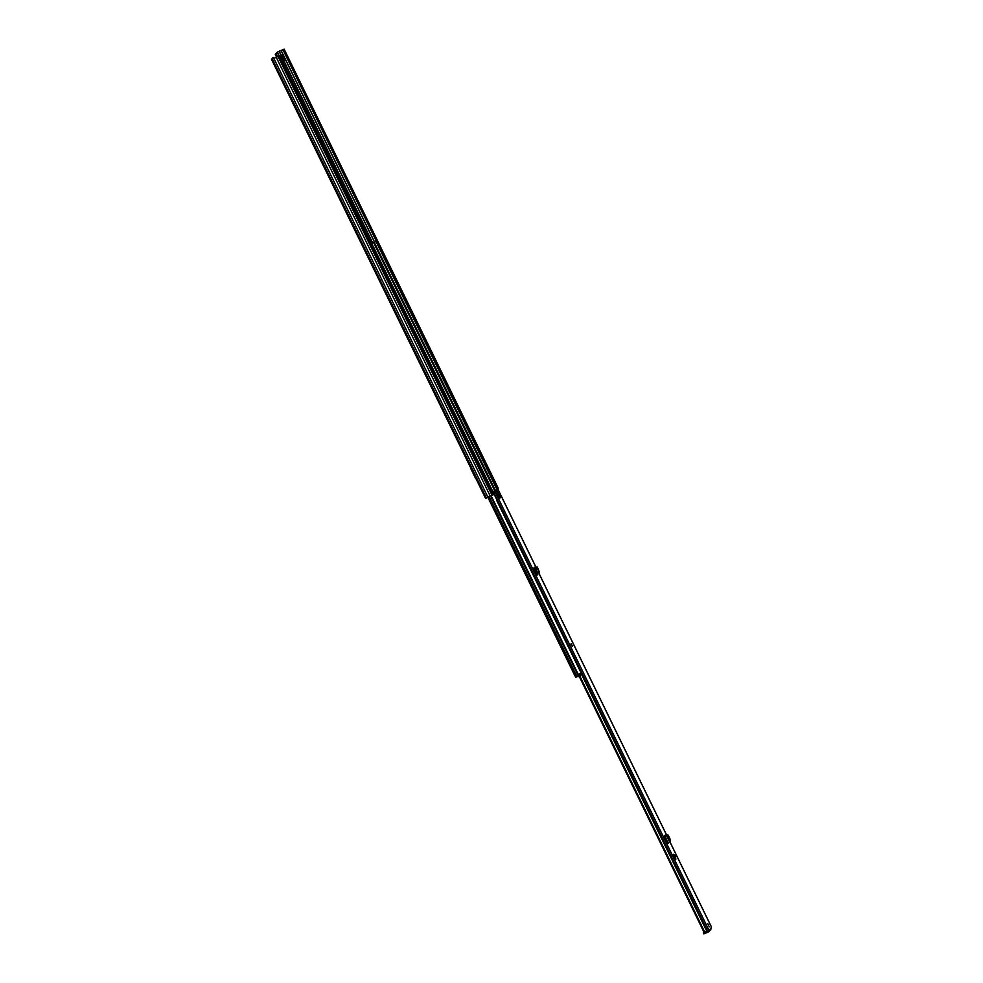 <?xml version="1.0" encoding="UTF-8"?>
<svg xmlns="http://www.w3.org/2000/svg" width="983" height="983" viewBox="0 0 983 983"><rect width="100%" height="100%" fill="white"/><g stroke="black" fill="none" stroke-linecap="round" stroke-linejoin="round"><path stroke-width="1.47" d="M275.252 54.237L277.538 51.988L284.124 49.15L277.403 52.185L275.252 54.237L276.665 57.149M273.458 57.505L272.512 59.017L279.553 55.564L272.365 59.213L271.529 59.471L272.647 57.874L273.458 57.505L273.888 58.402M276.051 53.868L277.476 56.781M279.553 55.564L493.638 494.486L485.602 498.393L271.566 59.484L485.602 498.393M283.043 49.924L376.329 241.179M283.854 49.555L497.558 488.662M284.124 49.15L497.939 488.49M276.309 57.444L490.382 496.366M273.938 58.501L488.023 497.435M282.379 59.877L283.62 58.144M471.176 467.048L470.992 468.965L475.612 478.426L477.124 479.212M339.897 199.66L340.868 201.638M283.215 58.71L284.271 60.749L282.109 59.324L282.146 56.461L283.35 57.604L283.854 56.891L283.743 58.402M283.018 59.435L281.789 59.779M284.247 57.702L283.596 57.997M283.35 57.604L281.679 58.562M497.877 489.301L376.808 241.081L371.328 243.526L371.709 244.509M376.034 241.499L497.042 489.595L497.988 489.313L496.526 490.492L496.734 491.34L497.459 490.075M376.808 241.081L371.193 243.44M373.159 246.18L581.309 672.95L574.944 675.886L487.961 497.459L574.944 675.886M581.924 674.252L581.297 672.962L581.924 674.252L580.289 675.26L579.626 673.908L581.039 673.134M576.247 677.078L575.03 675.899L576.247 677.078L580.289 675.26M575.682 677.25L575.055 675.911M578.201 676.206A10.223 2.347 65.8 0 0 579.479 676.882M575.596 675.726L579.626 673.908M674.928 856.119L675.812 859.302L675.395 855.64L673.343 854.239L674.928 856.119L675.124 855.333M571.27 643.791L572.548 646.531L571.27 643.791M707.797 923.725L709.247 926.797L707.797 923.725M536.226 574.17A1.438 1.388 35.6 0 1 536.546 573.974L536.288 572.475L537.234 572.057L537.738 572.892A1.438 1.388 35.6 0 1 537.136 574.858L534.162 569.857L533.757 568.235L534.531 567.154L535.465 568.248M675.812 859.302L673.343 854.239M664.569 835.55L665.417 835.034M709.099 930.373L705.622 931.982M710.734 929.107L711.471 927.018L669.964 841.903L667.764 843.574L664.152 836.152M495.174 492.422L496.513 492.532L499.597 498.455L500.531 497.152L497.681 490.91M496.071 492.016L493.871 493.675M534.039 567.842L535.354 570.349M499.229 498.074L500.531 497.152M500.31 496.317L499.585 497.57M499.376 496.734L496.734 491.34M497.029 489.595L493.196 491.574L496.526 490.492M496.083 492.004L493.785 493.491M578.975 675.849L703.595 931.38L705.536 932.019M579.589 675.579L704.246 931.171L703.595 931.38M706.482 931.724L704.246 931.171M496.784 500.58L707.539 931.319M499.462 496.931L498.811 497.251M708.362 930.913L708.804 931.81L704.258 933.727L703.373 932.916M709.345 930.262L711.299 927.534M705.561 932.044L703.337 932.904L704.025 931.933M493.196 491.574L494.093 493.417M499.143 496.28L498.516 496.624M494.044 493.601L496.845 499.757M666.265 834.776L665.319 835.194M665.982 834.616L668.157 835.145L670.381 839.703L669.976 841.878L666.4 834.555M537.234 572.057L536.386 569.931L537.32 567.08L539.016 571.098A1.438 1.388 35.6 0 1 538.967 572.622L537.689 574.416M536.534 568.174L535.489 568.199L536.276 567.105L537.32 567.08L537.627 568.186M535.489 568.199L536.288 572.475M536.583 568.211L536.276 567.105L536.583 568.211M277.169 52.32L278.889 55.859M281.138 50.502L374.498 241.929M281.052 50.538L374.425 241.965M279.27 51.337L281.335 55.589M283.817 61.548L284.099 61.425A2.949 0.676 -114.2 0 0 284.161 61.364L372.655 242.826M279.184 51.386L281.249 55.638M283.804 61.364A2.949 0.676 -114.2 0 0 284.099 61.425L372.569 242.862M277.403 52.185L279.135 55.748M284.112 49.199L498.197 488.121M279.295 55.933L493.38 494.854M278.115 56.621L492.188 495.555M272.365 59.213L486.45 498.135M281.654 57.112L282.293 56.142M281.408 59.373A2.949 0.676 -114.2 0 1 280.966 56.977A2.949 0.676 -114.2 0 1 281.04 56.916L281.58 57.174M281.949 57.309L283.559 61.179M283.534 62.248A2.949 0.676 -114.2 0 1 283.46 62.31A2.949 0.676 -114.2 0 1 282.232 61.044M282.195 56.08A2.949 0.676 -114.2 0 1 282.219 55.22A2.949 0.676 -114.2 0 1 282.293 55.159C282.121 53.18 285.881 59.435 284.935 60.381L284.726 60.553A2.949 0.676 -114.2 0 1 284.431 60.479M283.768 61.093L284.959 60L282.723 56.228M281.568 56.953A2.949 0.676 -114.2 0 1 281.666 56.043L280.13 56.731M283.743 61.106L282.957 62.531M371.955 244.165L372.975 246.242L371.967 244.128M374.154 242.113L495.42 490.456M373.528 242.42L494.793 490.775M371.562 243.403L371.906 244.103M491.23 495.985L578.287 674.485M489.239 496.931L576.271 675.382M490.701 496.231L577.746 674.694M581.223 673.011L581.862 674.326M536.841 575.399L537.283 574.785M497.976 489.362L536.042 567.424M538.733 572.942L666.302 834.481M669.951 841.952L711.459 927.067M495.555 492.741L709.05 930.446M581.629 674.535L706.974 931.54M494.216 493.527L707.711 931.233M497.017 499.683L497.337 500.359M704.258 933.727L703.791 932.781M664.545 835.919L668.17 843.34M664.668 835.857L668.293 843.279M666.191 834.948L669.804 842.382M666.462 834.518L670.025 841.817M675.333 856.93L675.518 856.144M537.738 572.892L539.016 571.098M536.46 570.742L537.726 568.985M536.411 570.57L537.664 568.813M535.342 569.943L536.386 569.931M534.457 568.543L535.403 568.125M571.528 644.836L571.897 645.647M284.099 61.425L284.185 60.295M282.293 55.159L279.885 56.252M280.364 57.223L281.04 56.916M497.988 489.313L536.067 567.388M538.758 572.905L666.339 834.469M709.259 931.442L711.2 928.726M703.803 933.85L703.337 932.904M536.214 574.121L536.792 573.31M536.325 567.068L537.369 567.044M572.389 646.531L570.963 643.914M571.897 645.991L571.406 644.504"/></g></svg>
